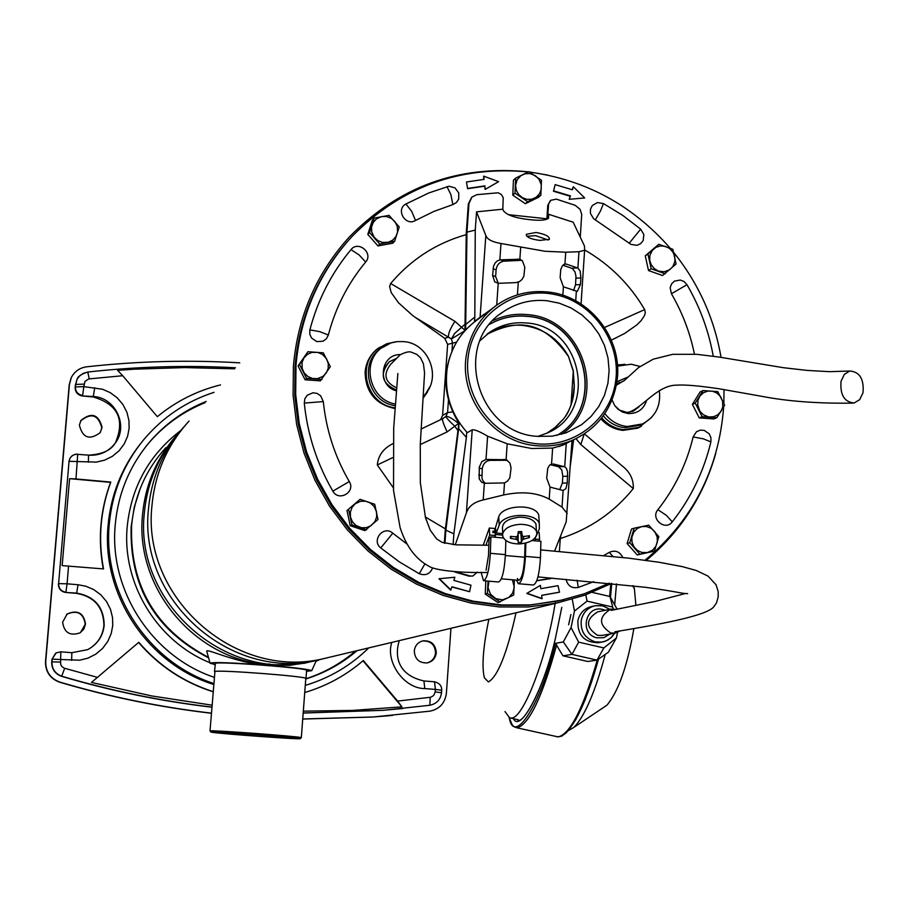 <?xml version="1.0" encoding="UTF-8"?>
<svg xmlns="http://www.w3.org/2000/svg" width="909" height="909" viewBox="0 0 909 909"><rect width="100%" height="100%" fill="white"/><g stroke="black" fill="none" stroke-linecap="round" stroke-linejoin="round"><path stroke-width="1.36" d="M210.002 730.95L210.252 730.847C213.342 730.097 296.982 736.279 301.004 737.551L301.265 737.744M211.479 732.188C217.978 733.654 303.754 739.869 300.254 738.619L299.913 738.506C295.334 737.154 205.264 730.631 210.99 732.075L211.479 732.188M305.788 678.591L305.799 678.409C306.015 676.296 218.365 669.615 214.944 671.501L210.013 730.893M295.505 738.392C290.812 738.915 215.308 733.256 215.331 732.381L215.558 732.279C218.614 731.631 295.959 737.404 295.845 738.278L295.505 738.392M140.179 444.126C121.567 467.965 110.864 495.098 108.069 525.504C101.297 594.418 147.622 664.093 213.683 684.488M213.763 683.5C148.178 662.388 102.535 592.873 109.25 524.198C112.205 492.337 123.715 464.135 143.792 439.615C162.779 417.117 186.209 401.358 214.058 392.336M206.116 401.46C184.152 410.323 165.393 423.753 149.815 441.74C129.68 465.647 118.159 493.303 115.238 524.72C108.864 590.191 151.939 656.525 214.251 677.33M305.754 679.012C324.786 673.024 341.852 663.593 356.976 650.708M305.765 678.841C324.183 672.853 340.727 663.593 355.396 651.083M180.709 430.559C149.201 454.682 131.362 486.713 127.203 526.652C121.795 583.498 156.996 641.368 209.934 662.729M140.27 488.406L134.259 507.177L131.157 526.675C129.464 586.623 155.269 630.346 208.581 657.843M368.736 647.901C350.738 665.604 329.581 678.091 305.276 685.397M205.048 402.687C183.163 411.516 164.461 424.901 148.94 442.831L146.519 445.74M213.592 664.195L215.035 664.74M315.946 661.343L319.434 659.707M89.059 648.901C97.82 643.492 102.762 635.698 103.899 625.517C103.603 607.382 94.513 596.668 76.606 593.372L65.664 592.452L76.856 593.134C94.786 596.44 103.899 607.178 104.183 625.335C102.91 636.266 97.411 644.367 87.696 649.628L71.856 652.719L60.858 651.821L60.619 659.514L52.165 659.161L51.949 661.718C51.836 668.888 55.142 673.728 61.869 676.251C111.375 690.863 161.382 701.146 211.899 707.077M79.39 425.207C82.685 438.024 89.627 440.49 100.217 432.604L102.092 427.321C98.49 414.209 91.434 411.925 80.901 420.481L79.39 425.207M100.263 432.536L101.808 427.775C98.217 414.674 91.161 412.402 80.651 420.947L80.617 421.003M80.458 632.596L85.264 624.21C83.435 613.132 77.333 609.78 66.936 614.166L66.55 614.473M62.641 622.142C64.119 632.675 69.913 636.243 80.037 632.857L83.844 629.096L85.526 624.017C83.696 612.927 77.583 609.575 67.175 613.961L62.641 622.142M414.288 650.946C414.834 659.07 419.106 663.07 427.105 662.934C432.468 661.695 435.525 658.298 436.286 652.742C435.65 644.39 431.241 640.425 423.026 640.834C417.901 642.22 414.993 645.583 414.288 650.946M426.969 662.956C432.014 661.525 434.866 658.173 435.547 652.889C434.945 644.617 430.582 640.64 422.446 640.97M220.512 384.916C197.083 390.688 176.028 401.278 157.337 416.686L122.715 375.724L88.673 378.939L84.935 381.485L83.821 386.643L75.402 386.916C75.47 391.688 77.89 394.54 82.639 395.472L83.821 386.643L102.501 389.245L110.239 392.631L117.272 397.858L122.999 404.619L126.942 412.402L128.942 420.526L129.123 428.389L127.646 436.093L124.328 443.74L119.159 450.694L112.386 456.318L104.558 460.181L96.354 462.102L69.05 461.317L70.22 457.818L71.845 455.966L74.561 454.5L77.708 454.148L75.97 478.941L110.796 482.077C100.365 510.222 97.945 539.173 103.524 568.92L62.164 565.614L69.584 478.668L110.568 482.361C100.172 510.403 97.74 539.253 103.262 568.898M212.047 705.179L151.553 695.908L91.468 682.432L138.804 642.288C159.03 665.786 183.8 682.227 213.115 691.613M304.731 692.522C326.604 686.022 346.136 675.342 363.327 660.502L397.608 701.089L430.764 697.226L433.65 695.533L435.195 691.931L441.524 692.703M75.97 478.941L69.584 478.668M58.608 583.623L67.061 583.805L65.903 592.225C61.119 591.339 58.687 588.475 58.608 583.623L69.05 461.317L58.608 583.623M234.545 368.815L184.584 367.588L134.373 369.179L117.613 370.349L122.715 375.724M441.694 690.204L435.377 689.42L434.536 681.807L424.037 680.966M303.322 711.168L352.828 710.406L401.914 706.85L397.608 701.089M362.998 660.786L401.914 706.85M138.6 642.47C158.87 665.99 183.709 682.432 213.104 691.783M115.363 442.933C125.249 419.583 117.875 404.266 93.229 396.994L94.706 387.677M76.776 379.962L75.152 387.416C75.22 392.188 77.629 395.04 82.378 395.972L93.229 396.994M55.631 653.219L51.949 659.298L51.722 661.854C51.62 669.013 54.915 673.853 61.642 676.364C111.216 690.999 161.302 701.282 211.888 707.202M303.186 713.065L383.314 710.304L402.937 708.486M58.381 583.873C58.449 588.714 60.88 591.577 65.664 592.452M69.97 458.25L68.811 461.727M211.411 713.145C160.404 707.202 109.898 696.862 59.892 682.114C50.29 678.523 45.575 671.615 45.734 661.377L69.436 384.359L71.379 377.417C74.663 371.327 79.765 367.781 86.685 366.804C137.986 361.123 189.015 359.805 239.749 362.839M450.955 628.301L446.387 693.283C445.024 703.191 439.513 709.156 429.889 711.168L373.201 716.985L302.731 718.985M71.038 378.144L69.198 384.871L45.518 661.513C45.359 671.74 50.075 678.637 59.664 682.216C109.739 696.987 160.325 707.338 211.411 713.258M302.731 719.053L372.554 717.042L392.427 715.44M611.587 583.396L584.862 595.168L556.649 603.099L528.356 606.962L499.666 606.973L471.089 603.099L443.126 595.406L416.288 583.998L391.063 569.091L367.929 550.922L347.306 529.833L329.569 506.199L315.048 480.452L304.015 453.057L296.652 424.514L293.096 395.347L293.402 366.088C297.834 316.139 316.525 273.052 349.465 236.851C398.869 186.504 458.568 164.836 528.572 171.846M529.322 171.937L547.468 175.028M189.049 421.06C167.347 444.933 154.984 473.123 151.962 505.62C141.463 597.372 234.897 680.216 323.468 658.695L331.58 656.764M325.729 658.161L317.73 660.07C230.295 681.307 138.123 599.576 148.485 509.04C151.417 477.452 163.325 449.955 184.209 426.548M179.914 431.502C159.109 454.625 147.247 481.838 144.326 513.153C134.123 602.224 224.796 682.602 310.855 661.707L318.23 659.968M176.539 435.343C156.666 458.045 145.326 484.577 142.508 514.937C134.793 588.668 195.844 660.57 269.382 664.809L294.232 664.536L316.696 660.275M165.858 447.671C145.826 469.737 134.396 495.746 131.589 525.72C129.828 585.566 155.45 629.448 208.456 657.366M306.606 670.467L306.617 670.274C306.856 667.99 218.83 661.275 215.388 663.32L214.501 671.592M214.683 671.865L214.74 671.49C218.171 669.592 306.219 676.296 306.003 678.432L305.776 678.693M715.724 453.534C703.452 496.371 680.296 531.992 646.276 560.387M210.036 663.07L206.854 651.594C204.116 646.901 235.726 663.309 267.496 665.286L290.073 665.32L309.242 662.127M306.549 671.308L311.73 670.683C309.049 669.342 294.3 667.536 267.496 665.286C231.772 662.627 212.638 661.945 210.081 663.252L215.058 664.445M863.016 392.733C864.118 379.053 859.709 371.804 849.767 371.008L844.359 374.349L841.064 381.201C839.939 394.801 844.291 402.073 854.142 402.994L859.675 399.676L863.016 392.733M616.859 382.007C612.155 409.061 597.611 428.378 573.215 439.945C561.682 444.921 549.513 446.842 536.708 445.728C493.587 442.74 458.954 397.858 466.351 355.101C469.896 333.978 480.077 317.286 496.882 305.004C511.96 294.618 528.697 290.266 547.082 291.937C589.691 295.402 623.869 339.352 616.859 382.007M468.396 355.158C462.124 395.085 491.814 436.445 531.424 443.024C570.943 450.205 610.28 421.185 615.62 381.485C621.54 341.875 592.361 301.095 553.104 294.186C513.937 286.687 474.078 315.116 468.396 355.158M493.269 307.731L476.725 320.229C460.409 332.183 450.557 348.34 447.148 368.702C444.16 393.029 450.875 414.345 467.306 432.65M537.708 436.377C476.873 433.593 452.068 343.363 503.256 311.787C516.414 302.947 530.947 299.254 546.866 300.709L559.274 303.186L571.068 307.958L581.84 314.844L591.214 323.615L598.861 333.955L604.519 345.511L607.985 357.873L609.132 370.622L607.928 383.291L604.417 395.449L598.701 406.664L590.986 416.549L581.533 424.753L566.227 432.775L552.217 436.161L537.708 436.377M561.66 434.241C609.439 402.323 584.907 317.752 527.14 314.605C515.142 313.457 503.756 315.457 492.962 320.616M557.035 435.366C607.621 406.675 585.487 319.389 527.027 316.252C513.744 315.014 501.336 317.661 489.826 324.195M427.537 391.881L423.31 397.926M395.04 408.584C375.519 404.289 365.543 392.12 365.111 372.076C365.997 362.566 370.065 354.828 377.326 348.851L380.246 347.079M637.982 428.139L622.972 430.377C614.245 429.4 606.894 425.548 600.94 418.799M617.404 365.1L620.006 364.645M699.975 411.743L697.544 404.312M609.269 583.169L584.43 593.725L558.342 600.985L530.186 604.905L501.609 604.974L473.134 601.179L445.274 593.554L418.526 582.249L393.392 567.432L370.327 549.366L349.772 528.39L332.08 504.859L317.593 479.225L306.583 451.943L299.243 423.526L295.686 394.472L295.993 365.338C300.413 315.457 319.116 272.473 352.101 236.397C400.744 186.981 459.499 165.506 528.368 171.937M529.572 172.085C585.555 179.766 632.403 205.116 670.126 248.134M673.762 252.52C698.566 283.449 714.326 318.411 721.042 357.373M724.019 389.609L723.848 403.266M723.666 406.925L723.655 407.027C718.849 469.476 692.635 520.539 645.015 560.217M563.671 599.804L528.72 605.269L500.211 605.337L471.794 601.542L444.001 593.941L417.311 582.658L392.233 567.875L369.224 549.854L348.704 528.924L331.058 505.461L316.616 479.884L305.629 452.659L298.3 424.298L294.755 395.324L295.061 366.259C299.231 318.616 316.616 277.143 347.204 241.839M480.02 340.682L489.996 332.058C501.029 324.82 513.176 321.797 526.436 322.99C582.385 325.899 598.758 412.095 547.138 433.07L537.878 436.4M556.978 435.377C607.451 406.618 585.26 319.479 526.89 316.366C513.642 315.128 501.279 317.752 489.792 324.229M637.891 428.173L641.47 426.139M571.034 404.959L573.261 371.474M540.389 585.373L540.855 588.68L558.024 585.669L559.501 592.191L541.764 595.304L541.855 598.701L526.788 593.407L540.389 585.373L526.788 593.407M541.775 595.35L559.058 592.293M451.887 586.987L469.589 591.702L451.943 586.794L450.648 590.089L439.002 578.749L454.852 577.226L453.875 580.419L470.964 585.169L469.589 591.702M467.601 188.72L466.476 181.982L467.601 188.72L484.69 186.186L485.133 189.424L498.609 181.675L485.133 189.424M466.476 181.982L484.122 179.38L483.679 176.141L483.747 179.414M553.479 191.254L555.172 184.629L553.479 191.254L570.148 196.242L569.216 199.298L584.68 197.957L569.216 199.298M555.172 184.629L572.386 189.788L573.318 186.731L572.125 189.697M328.354 335.001C335.478 307.719 347.908 283.392 365.645 262.042C373.69 253.179 358.328 240.146 350.999 249.634C331.467 273.086 317.764 299.834 309.889 329.853L309.776 334.08L311.514 338L316.764 341.614L323.036 341.216L326.422 338.727L328.354 335.001L319.866 331.683L309.889 329.853M349.283 481.554C334.864 456.659 326.206 430.002 323.309 401.573L320.65 395.79L317.082 393.404L312.866 392.779L307.128 395.347L304.822 398.892L304.288 403.096C307.458 434.388 316.991 463.726 332.853 491.133C338.705 502.098 355.953 492.008 349.283 481.554L332.853 491.133M406.925 544.002L392.79 533.197C383.643 524.868 370.974 540.378 380.757 547.957L399.335 561.898L419.242 573.715C425.548 576.011 430.002 574.056 432.639 567.852M566.046 579.272C567.693 585.896 571.772 588.623 578.283 587.441L593.668 581.68M622.801 557.478C619.756 551.502 615.257 549.786 609.303 552.354L603.849 555.501M693.135 436.922C686.659 463.84 674.91 488.099 657.889 509.699C650.128 518.675 665.24 531.47 672.251 521.868C690.92 498.121 703.805 471.453 710.895 441.876L710.94 437.729L709.236 433.877L704.168 430.355L700.1 430.173L696.408 431.82L693.135 436.922L703.396 438.854L710.895 441.876M713.247 356.214C708.702 330.865 699.953 307.015 686.977 284.687L684.17 281.62L680.352 280.04L674.467 281.086L671.558 283.869L670.16 287.71L671.421 293.755C682.409 312.651 690.079 332.785 694.431 354.135M603.44 203.559L597.44 202.571L592.27 205.559L590.452 209.206L590.407 213.342L593.588 218.705L630.948 244.373L636.948 245.328L640.618 243.68L643.174 240.555L643.856 234.488L640.663 229.159L622.71 215.365L603.44 203.559L600.576 210.797L595.315 219.898M452.875 204.582L456.409 202.559L458.681 199.139L458.772 192.947L455 187.913L449.012 186.231L428.912 192.913L405.925 203.991C395.324 209.4 405.448 226.727 415.538 220.467L433.763 211.479L452.875 204.582L450.875 194.617L446.978 186.584M560.399 538.514C589.725 529.106 614.018 512.449 633.289 488.565C633.732 479.373 629.857 471.68 621.665 465.499L611.484 456.852M392.927 443.649C383.462 448.353 378.258 455.454 377.315 464.953L393.324 487.758M425.264 516.96L445.399 528.879M466.249 234.624C436.172 243.169 410.982 259.474 390.654 283.517L389.609 286.437L391.188 292.539L398.551 302.833L412.675 315.514L444.751 338.353L447.637 344.397L442.569 415.447L440.592 419.697M611.359 340.125L624.563 333.512L636.834 324.911L641.129 320.638L644.492 315.582L645.31 312.628L644.686 309.594C629.869 284.437 609.905 264.576 584.794 250.009M542.23 598.611L527.152 593.304M450.978 589.986L439.32 578.647M485.474 189.106L484.69 186.186M467.93 188.39L485.02 185.856M483.679 176.141L498.609 181.675M569.602 198.98L570.148 196.242M553.854 190.924L570.522 195.912M573.318 186.731L584.68 197.957M584.203 434.002L580.828 444.569L633.289 488.565M420.265 444.581L447.137 431.923L454.773 426.173L457.818 430.377M377.315 464.953L392.563 457.704M576.022 438.649L580.828 444.569M458.386 423.719L454.773 426.173C449.353 421.208 446.399 417.947 445.921 416.39L442.581 418.742C442.081 419.969 443.603 424.367 447.137 431.923M443.172 418.435L421.049 429.059L442.547 418.765M458.409 423.401C452.341 418.47 448.182 416.129 445.921 416.39L447.58 412.561L452.648 411.925M465.351 323.945L454.614 333.478L451.421 338.977L448.421 337.182C448.148 333.637 450.341 328.365 454.977 321.354L390.654 283.517M464.953 330.66L451.421 338.977L452.523 342.863L451.943 351.079M644.686 309.594L604.621 327.456M464.976 330.342L454.977 321.354M574.181 385.518L573.17 370.997L568.42 356.26L573.227 370.474L574.283 385.484C574.249 397.653 570.92 408.482 564.319 417.97L564.069 418.299M456.568 342.125L447.637 344.397M563.762 418.697L564.319 417.97M568.42 356.26L568.034 355.885C540.344 317.173 514.46 320.968 486.974 334.239C497.882 327.183 509.869 324.24 522.925 325.422C542.798 328.035 557.876 338.159 568.159 355.783M465.635 329.967L466.953 232.125L468.987 203.309L471.987 197.026L476.85 194.674L498.166 192.788L501.37 194.515L503.234 197.673L502.802 209.195L503.563 210.899C507.097 215.274 515.926 218.205 530.015 219.694C540.162 220.807 546.377 220.273 548.661 218.08L547.888 214.047L573.181 222.216L584.464 245.975L584.612 250.282L578.976 251.725L577.885 268.064L580.158 271.075L580.885 277.87L580.442 284.551L577.329 291.369L563.41 286.812L560.126 277.665L560.773 269.462L562.353 265.826L564.364 264.178L566.387 264.11L577.885 268.064M569.682 441.615L563.148 445.08L552.627 448.08L531.697 448.512L507.188 443.797L487.61 436.195C479.782 431.525 474.646 429.4 472.214 429.843L466.681 433.014L466.374 437.422L458.67 428.605L459.125 422.287M466.953 232.125L475.259 230.091L476.543 211.854L485.826 235.522C487.19 239.362 492.246 242.021 500.984 243.498L545.036 251.27L565.728 252.213L578.976 251.725M539.866 240.396C530.663 239.192 526.175 237.147 526.402 234.283L536.094 232.465C545.218 234.147 549.65 236.42 549.4 239.306L539.866 240.396M476.543 211.854L502.802 209.195M548.354 240.033L535.526 235.636L526.879 236.329M455.045 572.068L469.033 576.158L472.782 575.988M477.259 572.136L473.032 575.908L470.726 576.124L456.545 572.136M464.953 330.706L466.249 233.34L468.328 203.946L471.623 197.378M508.165 214.638L546.866 218.785L547.775 205.354L550.797 200.275L556.376 199.139L575.204 205.32L580.101 209.331L581.715 214.535L580.26 237.022M547.775 205.354L550.32 200.707M444.331 543.127L445.274 529.788L459.034 422.162M455.318 344.318C441.842 370.542 442.888 396.608 458.477 422.503M466.033 324.206L474.816 317.059L474.509 321.434L480.418 317.434M573.09 440.001L571.988 441.035M548.513 204.718L547.888 214.047M474.816 317.059L475.259 230.091M573.59 439.786L570.386 465.294M560.83 535.401L560.149 540.31L558.717 540.719M559.399 551.513L560.149 540.31M474.509 321.434L489.951 310.23M458.67 428.605L445.876 530.14L444.944 543.309M466.374 437.422L453.875 533.833L445.876 530.14M536.753 580.771L550.672 578.601M552.24 578.101L536.799 580.646M554.592 551.104L566.216 521.743L572.022 440.513M519.857 259.281L522.368 260.769L524.788 267.189L523.879 276.222L521.925 279.574L519.584 281.506L516.062 282.608L498.223 283.335L494.712 281.858L492.61 275.438L493.576 266.087L495.155 262.928L497.598 260.701L500.552 259.826L519.857 259.281L520.664 247.464M453.875 533.833L453.114 544.639M472.214 429.843L466.419 512.767L455.273 544.786M566.239 443.626L564.705 466.772L566.409 468.317L567.58 471.828L567.296 483.031L565.887 488.712L563.125 490.474L562.023 507.108L567.193 513.46M466.419 512.767C468.521 506.313 474.112 502.041 483.19 499.95L503.677 494.962C521.755 491.133 536.935 492.519 549.218 499.121L562.023 507.108M482.088 482.509L485.065 483.281L481.6 482.202L479.202 478.85L479.293 467.158L481.827 461.624L485.997 459.443L487.61 436.195M507.188 443.797L506.097 459.715L485.997 459.443M549.218 499.121L550.013 487.11L546.684 478.145L547.752 468.34L549.411 465.431L551.57 463.954L552.627 448.08M506.097 459.715L509.858 462.897L511.063 467.953L509.847 477.839L507.62 481.009L504.506 482.929L503.677 494.962M553.036 463.92L564.705 466.772M521.902 260.36L517.687 259.008M500.552 259.826L503.995 261.167C499.518 261.883 496.882 264.792 496.087 269.882L493.076 268.734M492.61 275.438L495.621 276.575L496.087 269.882M495.621 276.575L498.325 283.347M573.556 290.528L575.533 284.858L575.976 276.302L574.977 271.836L572.318 268.485L562.864 265.223M550.013 487.11L563.125 490.474M559.683 489.724L562.364 483.099L567.296 483.031M567.739 476.259L562.819 476.327L562.364 483.099M562.819 476.327L561.807 470.01L558.581 466.715L564.239 466.624M507.279 460.272L490.212 460.352C485.701 460.874 483.054 463.715 482.259 468.862L481.963 478.316L483.19 481.225L485.326 483.281M485.054 483.281L504.506 482.929M550.184 464.692L558.581 466.715M503.995 261.167L521.107 260.349M374.156 218.115L372.417 220.069L367.793 234.386L377.996 245.941L392.802 243.169L394.608 241.294L399.233 226.943L389.018 215.365L374.156 218.115L369.508 232.477L379.746 244.067L394.608 241.294M377.996 245.941L379.746 244.067M367.793 234.386L369.508 232.477M381.791 216.512L386.689 216.547L391.29 218.353L394.961 221.705L397.21 226.136L397.585 232L395.926 236.556L392.699 240.146L388.336 242.248L382.484 242.453L377.883 240.635L374.19 237.283L371.701 231.886L371.576 226.977L373.247 222.41L376.485 218.83L381.791 216.512M651.583 417.413L639.22 427.23L623.824 429.673C615.007 428.684 607.632 424.742 601.701 417.856M617.416 365.168L625.097 364.259M642.72 423.844L640.209 425.151L624.949 427.719C616.211 426.73 608.985 422.742 603.269 415.765M659.286 390.461C661.161 405.687 655.571 416.856 642.493 423.946L627.278 426.514C618.063 425.435 610.575 421.106 604.837 413.515M617.472 366.134L631.266 364.236L640.038 366.463M646.515 400.71C643.47 409.504 637.334 413.777 628.108 413.55L622.597 412.107L617.745 408.993L614.677 405.505L612.064 399.926M616.893 381.746L627.892 377.076M395.71 341.807L386.734 343.772L378.701 348.17C355.442 364.02 366.736 405.175 395.097 407.777M423.458 395.983C442.467 378.826 429.332 343.023 403.539 341.602L397.199 341.614L391.018 342.909L380.951 348.329C358.305 362.918 368.168 402.539 395.267 405.664M382.598 347.136C360.612 361.339 369.202 399.744 395.392 404.085M400.483 354.578C380.223 353.942 376.621 385.984 396.449 390.847M423.333 397.665L429.9 386.689M517.38 578.51L518.687 580.328C521.777 579.09 523.777 571.386 524.675 557.217L525.095 543.218M531.958 540.525L540.912 541.309L540.457 557.706C539.401 574.443 537.003 583.533 533.276 584.998L518.812 583.748M481.031 572.17L483.52 580.703C486.974 579.215 489.258 570.091 490.349 553.308L490.883 536.878L489.053 538.992L488.508 555.388L486.076 570.216M490.883 536.878L503.495 537.992M494.485 531.265L492.814 531.117L492.894 532.526L495.075 532.719M494.894 535.492L489.701 535.026L489.337 528.027L495.496 528.572M535.208 539.071L539.616 539.457L539.162 532.469M516.414 580.135L518.38 583.714C522.027 582.237 524.391 573.136 525.447 556.399L525.845 543.037M539.616 539.457L538.946 541.139M489.701 535.026L485.917 545.093M489.337 528.027L483.327 544.991M483.929 580.737L498.473 581.999C502.018 580.51 504.325 571.397 505.404 554.638L505.858 540.457M536.037 536.56L539.355 528.845L539.298 523.402C535.367 511.767 502.666 513.29 499.189 525.254L498.723 516.835C502.188 504.836 534.822 503.313 538.753 514.971L539.06 519.687M495.189 537.253L495.871 530.811L496.246 533.015L499.189 525.254M496.246 533.015L502.677 533.583M498.723 516.835L493.973 532.617M494.837 537.23L495.791 529.402L494.553 532.674M535.162 540.81L535.253 537.708M519.607 543.923C529.981 542.98 535.742 539.526 536.912 533.56L536.435 531.163C533.901 526.618 528.379 524.345 519.846 524.334C509.37 525.311 503.597 528.799 502.541 534.787L502.961 536.958C505.438 541.582 510.983 543.912 519.607 543.923M523.368 536.515L523.754 539.094L529.368 537.605L529.39 535.719L523.789 536.526L522.323 535.935L521.63 531.526L518.289 531.651L517.721 535.856L516.142 536.799L510.426 536.39L510.403 538.287L516.119 539.367L516.21 536.799M523.754 539.094L522.186 540.037L521.448 531.538M517.869 534.833L518.164 542.446L521.493 542.321L522.186 540.037M517.664 540.196L516.119 539.367M536.23 527.936L535.969 524.038C533.447 519.482 527.924 517.21 519.414 517.198C507.131 518.63 501.518 522.845 502.563 529.833L502.757 533.265M511.483 536.526L510.403 538.287M528.106 535.969L529.368 537.605M518.096 533.174L520.834 533.151L520.993 532.129M520.834 533.151L521.493 542.321M518.107 533.242L518.164 542.446M620.381 630.846L615.075 633.13L610.723 632.971C598.463 624.756 598.497 616.791 610.814 609.087L616.257 609.371M610.303 609.2L597.633 611.882C585.532 619.449 585.498 627.267 597.543 635.334L602.315 635.402M568.33 730.654L574.158 727.189C584.987 715.633 595.35 691.385 605.224 654.446M614.7 604.894L616.495 583.908M603.587 707.441L606.951 705.179C618.472 691.351 627.437 665.808 633.868 628.551M635.914 605.462L634.38 588.68L633.357 585.782M488.872 619.256C483.133 646.901 481.634 666.422 484.372 677.807L488.428 681.92C497.734 676.569 506.938 653.526 516.028 612.78M555.422 601.644C546.798 657.877 523.198 719.246 511.21 718.042L509.608 717.837L505.006 711.565M568.625 624.767L570.886 614.564L568.625 624.767M594.497 605.871L591.782 606.473C584.43 608.291 579.806 612.961 577.908 620.483C577.317 634.959 584.089 642.379 598.202 642.743L598.963 642.606M617.12 609.2L609.984 596.509L613.189 608.894M616.393 637.982L603.849 647.935L597.031 660.127L608.36 652.264L616.393 637.982L617.518 632.482M561.796 607.337L555.524 637.823C543.787 689.829 520.243 733.268 513.483 718.712M603.849 647.935L578.647 642.14L571.966 654.389L562.944 655.809L555.444 643.345L563.319 641.936L571.068 627.54L574.454 611.053L572.272 599.236M574.454 611.053L587.044 601.133L612.177 606.962M578.647 642.14L571.068 627.54M563.319 641.936L571.966 654.389L597.031 660.127L587.691 661.468L562.944 655.809M585.816 594.816L587.044 601.133M609.984 596.509L592.202 592.373M396.676 387.87C384.825 382.303 382.837 374.44 390.688 364.293L400.21 354.771C405.55 352.124 409.277 351.272 411.402 352.203L416.845 354.396L420.515 357.816L423.424 363.736L424.571 373.031L420.276 444.285L420.333 482.69L425.503 517.8L430.332 530.345L436.627 538.878L442.115 542.366L455.977 544.832L488.849 545.264M515.664 178.119L513.437 180.209L512.79 195.174L525.357 203.707L538.537 197.287L540.844 195.265L541.48 180.266L528.902 171.699L515.664 178.119L515.017 193.14L527.618 201.707L540.844 195.265M525.357 203.707L527.618 201.707M512.79 195.174L515.017 193.14M535.446 175.744L538.957 179.198L541.23 184.618L541.207 189.458L539.423 193.89L536.14 197.298L531.799 199.207L527.004 199.355L522.414 197.719L518.664 194.526L516.278 190.22L515.596 185.391L517.119 179.857L520.902 175.63L525.243 173.733L530.038 173.585L535.446 175.744M658.752 244.294L645.265 255.838L648.515 270.552L662.547 275.529L676.069 264.03L672.808 249.293L658.752 244.294L647.947 254.043L651.208 268.803L665.286 273.802M648.515 270.552L651.208 268.803M645.265 255.838L647.947 254.043M674.751 256.463L674.933 261.292L672.853 266.587L669.501 269.871L664.218 271.768L658.559 271.109L654.366 268.678L651.264 264.883L649.708 260.258L649.89 255.44L652.355 250.327L655.957 247.328L660.434 245.919L665.172 246.294L669.513 248.407L672.865 251.963L674.751 256.463M703.055 390.563L700.18 391.881L692.374 404.369L699.248 417.901L713.906 418.935L716.826 417.708L724.632 405.175L717.746 391.62L703.055 390.563L695.237 403.096L702.123 416.686L716.826 417.708M699.248 417.901L702.123 416.686M692.374 404.369L695.237 403.096M721.064 411.3L717.849 414.765L713.588 416.742L708.861 416.958L703.498 414.856L700.021 411.436L697.748 406.016L697.953 400.199L700.01 395.892L703.486 392.699L707.895 391.063L712.633 391.222L717.042 393.142L720.507 396.563L722.575 401.005L722.791 406.823L721.064 411.3M634.175 528.209L631.516 529.038L627.108 543.514L637.209 554.944L654.412 551.127L658.809 536.617L648.708 525.163L634.175 528.209L629.755 542.73L639.891 554.195L637.209 554.944M627.108 543.514L629.755 542.73M639.891 554.195L654.412 551.127M647.458 552.581L641.72 552.445L637.311 550.365L633.925 546.798L632.005 542.23L631.835 537.287L633.948 531.845L637.345 528.447L641.754 526.584L646.549 526.527L651.071 528.265L654.696 531.56L657.184 536.935L657.355 541.866L655.764 546.479L652.639 550.138L647.458 552.581M485.815 580.908L485.247 594.111L498.007 602.587L513.676 595.043L514.346 580.646M488.088 581.101L487.394 593.497L485.247 594.111M487.394 593.497L500.211 602.008M512.426 579.783L514.255 587.248L512.71 592.975L508.87 597.429L502.518 599.838L495.791 598.656L490.485 594.213L488.042 587.691L488.962 581.169M350.238 525.709L364.861 530.64L377.974 519.505L374.713 504.279L360.066 499.325L346.999 510.517L350.238 525.709L351.919 524.845L366.588 529.788M360.066 499.325L346.999 510.517M348.658 509.597L351.919 524.845M350.476 517.119L350.351 512.108L352.044 507.427L355.328 503.711L360.703 501.257L365.657 501.2L370.315 502.972L374.031 506.324L376.542 511.79L376.678 516.789L374.997 521.471L370.917 525.766L366.35 527.652L361.384 527.72L355.885 525.391L352.408 521.766L350.476 517.119M305.072 379.792L320.411 380.871L330.319 366.691L323.297 352.828L307.924 351.715L298.061 365.941L305.072 379.792L306.572 378.394L321.968 379.485M298.061 365.941L299.55 364.498L306.572 378.394M307.924 351.715L299.55 364.498M303.901 357.941L307.333 354.408L311.832 352.408L317.764 352.397L322.354 354.362L326.501 358.714L328.251 363.395L328.194 368.361L326.32 372.929L322.911 376.451L317.434 378.655L312.469 378.485L307.867 376.519L304.276 373.008L302.174 368.463L302.027 362.498L303.901 357.941M76.606 593.372L78.038 584.737L85.889 586.237L93.695 589.577L100.797 594.793L106.558 601.588L110.534 609.428L112.546 617.654L112.727 625.619L111.239 633.448L107.887 641.243L102.66 648.356L95.831 654.139L87.934 658.15L79.662 660.195L60.619 659.514L60.642 664.343L61.789 666.433L64.13 668.138L97.513 677.387M68.573 565.943L67.061 583.805L78.038 584.737M423.924 680.966L424.798 688.579L435.377 689.42L435.195 691.931M424.798 688.579C403.846 688.647 385.177 661.616 391.802 642.402M88.4 462.204L88.537 455.182M88.639 455.193C99.479 455.795 108.239 451.909 114.932 443.535L114.932 443.524C128.862 426.366 115.807 397.733 93.502 396.494L82.378 395.972M84.037 384.132L75.606 384.416L77.06 379.371L79.265 376.269L83.105 373.451L87.798 372.031L89.23 378.848M399.29 640.618C394.938 654.264 396.131 674.728 423.992 680.966L434.536 681.807C439.467 683.091 441.854 685.886 441.694 690.158L441.524 692.669C440.66 699.544 436.763 703.748 429.843 705.27L430.218 697.317M383.314 710.304L429.821 705.27L383.984 710.236L303.186 712.997M64.664 668.32L61.642 676.364M60.403 662.082L51.722 661.854M71.641 660.4L71.845 652.707L60.858 651.821L56.188 652.878L60.858 651.821M75.152 387.416L75.356 384.927M51.949 659.298L56.188 652.867M269.382 664.809L269.45 663.865M350.999 249.634L359.135 254.963L365.645 262.042M323.309 401.573L304.288 403.096M419.242 573.715L424.878 563.91M380.757 547.957L392.79 533.197M578.283 587.441L577.135 580.215M612.848 556.41L609.303 552.354M672.251 521.868L666.388 515.358L657.889 509.699M686.977 284.687L671.421 293.755M640.663 229.159L629.221 243.192M405.925 203.991L411.629 211.286L415.538 220.467M442.569 415.447L447.58 412.561L448.455 400.21M444.751 338.353L448.421 337.182L415.231 317.389M611.325 340.068L616.552 337.693M564.284 417.981C567.75 413.856 570.534 407.562 572.636 399.085L574.283 385.484M564 418.39L556.172 426.719L546.809 433.229M548.207 218.558L548.718 215.751M469.703 575.954L469.033 576.158M468.987 203.309L468.328 203.946M480.1 317.207L485.826 235.522M563.41 286.812L562.841 295.277M575.715 300.799L576.34 291.403M518.289 282.142L517.414 294.868M564.932 264.008L565.728 252.213M498.223 283.335L496.712 305.129M499.848 259.906L500.984 243.498M483.19 499.95L484.349 483.236M550.331 578.669L549.57 578.874M566.387 264.11L564.171 264.258M575.533 284.858L580.442 284.551M575.976 278.188L580.885 277.87M571.795 268.257L577.431 267.871M482.259 468.862L479.202 468.055M486.713 459.397L490.212 460.352M481.781 475.668L478.725 474.862M503.916 459.34L507.222 460.238M619.449 382.314L616.495 384.268L623.926 380.871M638.902 406.902L633.016 411.345L627.005 412.436L619.62 410.175L614.677 405.505M396.074 358.612L389.461 361.634L385.291 366.645M525.447 556.399L540.457 557.706M490.349 553.308L505.404 554.638M495.28 534.469L502.552 535.117M505.381 555.524L524.675 557.217M521.539 531.538L522.243 535.685M597.304 659.934C583.419 708.02 570.398 733.688 558.251 736.938L516.562 727.734M556.66 644.845C542.593 696.18 529.504 723.825 517.391 727.768L514.471 726.984L512.256 724.939L509.108 717.633M610.791 583.817L609.632 596.418M602.815 605.871L609.791 609.303M614.564 633.221L610.973 637.766L606.144 640.89L601.724 642.14L595.27 641.879C584.817 638.334 580.169 630.96 581.34 619.779C583.248 612.211 587.884 607.53 595.27 605.701L602.622 605.826M605.224 610.28L602.803 609.473C585.169 604.667 579.078 634.425 597.02 637.845L603.985 637.641L609.962 634.039M518.005 719.746L517.414 719.587C521.698 726.745 543.718 690.59 555.66 637.141M563.33 734.779C574.942 726.336 586.68 701.1 598.531 659.093M610.45 597.327L611.712 583.408M509.267 717.701C513.824 745.994 540.514 705.532 555.444 643.345M614.643 633.209L611.859 636.936L608.235 639.822L603.996 641.663L598.202 642.743M305.799 678.409L301.322 737.642L300.254 738.619M210.047 730.972L210.99 732.075M148.94 442.831L149.815 441.74M70.22 457.829L72.47 455.5L75.64 454.216L88.605 455.136C101.933 454.364 110.705 450.5 114.932 443.535M77.06 379.383C77.663 376.531 81.242 374.076 87.798 372.031C137.259 366.543 186.481 365.123 235.442 367.781M87.696 649.628L71.845 652.707M373.201 716.985L372.554 717.042M306.617 670.274L306.003 678.432M556.649 603.099L323.468 658.695M317.73 660.07L310.855 661.707M303.788 663.388L307.856 662.422M311.73 670.683L316.377 660.389M849.767 371.008L829.667 371.679L806.999 370.406L783.331 367.691L719.212 357.089L696.805 354.317L672.785 354.317L653.207 359.191L638.607 367.52L624.403 380.439L616.325 385.234M852.687 403.119C817.884 403.619 787.433 401.323 761.356 396.244L719.508 388.847C699.282 385.802 684.966 384.564 676.569 385.155C657.037 385.143 642.061 408.618 628.028 412.436M573.204 439.956L559.365 446.489M500.041 314.15L503.256 311.787M487.247 334.035L489.996 332.058M558.342 600.985L556.808 601.36M621.665 465.499L584.419 433.854M563.773 418.663L554.149 428.389M526.402 234.283L526.231 235.261M483.872 314.4L476.168 320.229M581.056 303.958L584.612 250.282M550.877 578.556L550.115 578.76M472.362 576.124L473.032 575.908M498.03 283.097L494.712 281.858M577.329 291.369L576.476 291.425M642.493 423.946L640.209 425.151M389.461 361.634C379.348 374.065 381.7 383.53 396.506 390.041M539.298 523.402L538.753 514.971M501.37 578.828L519.062 580.362M536.435 531.163L535.969 524.038M517.835 535.015L517.653 540.128M615.075 633.13L601.815 635.493M574.158 727.189L606.951 705.179M632.607 585.691L634.38 588.68M518.187 719.758L510.426 718.019M609.871 609.291L602.769 605.837L595.27 605.701M598.565 659.059L585.237 699.612L575.658 719.883L566.443 732.677L561.614 736.188L557.172 736.858M611.746 583.419L610.484 597.383M685.125 593.588L655.582 601.315L611.121 610.416M540.673 549.9L628.767 558.171L659.457 562.33L682.318 566.637L696.192 570.466L707.952 576.056L716.053 584.76L718.201 591.634L718.178 596.895L716.531 602.849L714.065 606.405C707.884 616.109 653.298 625.426 614.859 631.8M397.869 373.531L393.699 427.957L393.529 490.394L400.108 527.629C406.13 546.161 415.583 558.944 428.48 565.977C434.263 570.363 459.738 573.068 487.928 572.465M537.958 576.885L645.208 587.271C679.83 591.975 680.375 593.486 687.659 593.634"/></g></svg>
